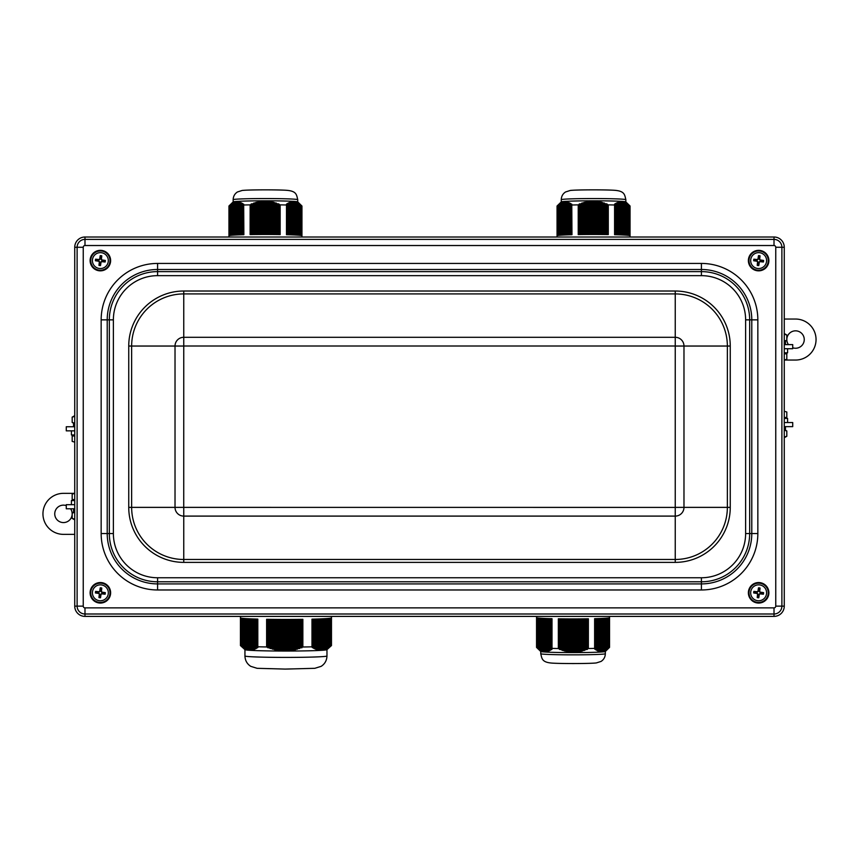 <?xml version="1.0" encoding="UTF-8"?>
<svg xmlns="http://www.w3.org/2000/svg" width="859" height="859" viewBox="0 0 859 859"><rect width="100%" height="100%" fill="white"/><g stroke="black" fill="none" stroke-linecap="round" stroke-linejoin="round"><path stroke-width="1.29" d="M84.987 237.009L774.013 237.009A10.254 10.254 0 0 1 784.267 247.263L784.267 606.132A10.254 10.254 0 0 1 774.013 616.386L84.987 616.386A10.254 10.254 0 0 1 74.733 606.132L74.733 247.263A10.254 10.254 0 0 1 84.987 237.009L84.987 239.393A7.871 7.871 0 0 0 77.117 247.263L77.117 606.132A7.871 7.871 0 0 0 84.987 614.002L774.013 614.002A7.871 7.871 0 0 0 781.883 606.132L781.883 247.263A7.871 7.871 0 0 0 774.013 239.393L84.987 239.393L84.987 245.524L774.013 245.524A1.75 1.75 0 0 1 775.752 247.263L784.267 247.263M71.404 430.853L71.404 434.955L74.733 434.955M74.733 534.362L63.459 534.362A20.509 20.509 0 0 1 42.95 513.854A20.509 20.509 0 0 1 63.459 493.345L74.733 493.345M70.545 508.775A8.719 8.719 0 0 1 62.503 522.519A8.719 8.719 0 0 1 54.955 511.953A8.719 8.719 0 0 1 66.272 505.607M784.267 319.043L795.541 319.043A20.509 20.509 0 0 1 816.05 339.541A20.509 20.509 0 0 1 795.541 360.05L784.267 360.05M788.455 344.62A8.719 8.719 0 0 1 796.497 330.887A8.719 8.719 0 0 1 804.045 341.442A8.719 8.719 0 0 1 792.728 347.788M74.733 504.673L66.272 504.673L66.272 508.775L74.733 508.775M74.733 426.751L66.272 426.751L66.272 430.853L74.733 430.853M74.733 500.572L71.404 500.572L71.404 504.673M72.177 494.129L74.733 493.399L72.177 494.129L72.177 499.551L74.733 499.551M73.552 508.775L73.552 511.653L74.733 511.653M74.733 519.856L72.177 518.407L72.177 513.091L74.733 512.361M72.177 518.407L74.733 519.137M787.596 422.542L787.596 418.44L784.267 418.44M784.267 411.268L786.812 411.998L784.267 411.268M784.267 417.42L786.812 417.42L786.812 411.998M784.267 429.521L785.448 429.521L785.448 426.644M784.267 437.006L786.812 436.275L786.812 430.96L784.267 430.23M786.812 436.275L784.267 437.725M784.267 422.542L792.728 422.542L792.728 426.644L784.267 426.644M784.267 348.722L792.728 348.722L792.728 344.62L784.267 344.62M73.552 426.751L73.552 423.884L74.733 423.884M74.733 442.127L72.177 441.397L74.733 442.127M72.177 441.397L72.177 435.975L74.733 435.975M74.679 423.884L72.177 422.435L74.733 423.165M74.733 416.39L72.177 417.12L72.177 422.435M72.177 417.12L74.733 415.681M787.596 348.722L787.596 352.824L784.267 352.824M784.267 341.753L785.448 341.753L785.448 344.62M786.812 359.266L784.267 359.996L786.812 359.266L786.812 353.844L784.267 353.844M784.267 341.034L786.812 340.304L786.812 334.989L784.267 334.258M784.267 333.55L786.812 334.989M762.491 583.304A10.254 10.254 0 0 1 764.929 600.903A10.254 10.254 0 0 1 748.479 594.203A10.254 10.254 0 0 1 762.491 583.304M759.882 583.143A9.739 9.739 0 0 1 766.368 598.723A9.739 9.739 0 0 1 749.639 596.543A9.739 9.739 0 0 1 759.882 583.143M106.763 584.786A10.254 10.254 0 0 1 104.111 602.352A10.254 10.254 0 0 1 90.227 591.271A10.254 10.254 0 0 1 106.763 584.786M101.62 583.143A9.739 9.739 0 0 1 108.105 598.723A9.739 9.739 0 0 1 91.376 596.543A9.739 9.739 0 0 1 101.62 583.143M748.425 261.523A10.254 10.254 0 0 1 762.932 251.29A10.254 10.254 0 0 1 764.542 268.974A10.254 10.254 0 0 1 748.425 261.523M759.882 250.935A9.739 9.739 0 0 1 766.368 266.515A9.739 9.739 0 0 1 749.639 264.336A9.739 9.739 0 0 1 759.882 250.935M107.289 268.158A10.254 10.254 0 0 1 90.356 262.8A10.254 10.254 0 0 1 103.456 250.817A10.254 10.254 0 0 1 107.289 268.158M99.118 270.252A9.739 9.739 0 0 1 92.632 254.683A9.739 9.739 0 0 1 109.361 256.852A9.739 9.739 0 0 1 99.118 270.252M100.514 265.56L100.482 263.391A2.802 2.802 0 0 1 99.537 263.273L98.957 265.356A4.961 4.961 0 0 0 100.514 265.56A16.396 1.428 -82.2 0 0 101.029 262.22L101.77 261.651A16.396 1.428 7 0 0 105.131 262.006L103.048 261.426A2.802 2.802 0 0 0 103.166 260.481L101.931 260.374L100.986 259.139L101.781 255.832A4.961 4.961 0 0 0 100.224 255.638A16.396 1.428 97.8 0 0 99.708 258.967L98.968 259.536A16.396 1.428 -173 0 0 95.607 259.182L97.69 259.772A2.802 2.802 0 0 0 97.572 260.707L98.806 260.825L99.751 262.049L99.537 263.273M100.224 255.638L100.138 259.031L98.914 259.976L97.69 259.772M100.256 257.797A2.802 2.802 0 0 1 101.201 257.915M100.482 263.391L100.6 262.156L101.824 261.211L103.048 261.426M103.166 260.481L105.324 260.449A16.396 1.428 -172.2 0 0 101.996 259.933L101.426 259.193A16.396 1.428 -83 0 0 101.781 255.832M97.572 260.707L95.413 260.739A16.396 1.428 7.8 0 0 98.742 261.254L99.311 261.995A16.396 1.428 97 0 0 98.957 265.356M108.255 261.619A7.956 7.956 0 0 1 95.532 266.913A7.956 7.956 0 0 1 97.314 253.255A7.956 7.956 0 0 1 108.255 261.619M105.131 262.006A4.961 4.961 0 0 0 105.324 260.449M95.607 259.182A4.961 4.961 0 0 0 95.413 260.739M758.486 255.638L758.518 257.797A2.802 2.802 0 0 1 759.463 257.915L760.043 255.832A4.961 4.961 0 0 0 758.486 255.638A16.396 1.428 97.8 0 0 757.971 258.967L757.23 259.536A16.396 1.428 -173 0 0 753.869 259.182L755.952 259.772A2.802 2.802 0 0 0 755.834 260.707L757.069 260.825L758.014 262.049L757.219 265.356A4.961 4.961 0 0 0 758.776 265.56A16.396 1.428 -82.2 0 0 759.292 262.22L760.032 261.651A16.396 1.428 7 0 0 763.393 262.006L761.31 261.426A2.802 2.802 0 0 0 761.428 260.481L760.194 260.374L759.249 259.139L759.463 257.915M758.776 265.56L758.862 262.156L760.086 261.211L761.31 261.426M758.744 263.391A2.802 2.802 0 0 1 757.799 263.273M758.518 257.797L758.4 259.031L757.176 259.976L755.952 259.772M755.834 260.707L753.676 260.739A16.396 1.428 7.8 0 0 757.004 261.254L757.574 261.995A16.396 1.428 97 0 0 757.219 265.356M761.428 260.481L763.587 260.449A16.396 1.428 -172.2 0 0 760.258 259.933L759.689 259.193A16.396 1.428 -83 0 0 760.043 255.832M750.745 259.568A7.956 7.956 0 0 1 763.468 254.275A7.956 7.956 0 0 1 761.686 267.944A7.956 7.956 0 0 1 750.745 259.568M753.869 259.182A4.961 4.961 0 0 0 753.676 260.739M763.393 262.006A4.961 4.961 0 0 0 763.587 260.449M100.224 587.846L100.256 590.004A2.802 2.802 0 0 1 101.201 590.122L101.781 588.039A4.961 4.961 0 0 0 100.224 587.846A16.396 1.428 97.8 0 0 99.708 591.175L98.968 591.744A16.396 1.428 -173 0 0 95.607 591.389L97.69 591.98A2.802 2.802 0 0 0 97.572 592.914L98.806 593.032L99.751 594.256L98.957 597.563A4.961 4.961 0 0 0 100.514 597.767A16.396 1.428 -82.2 0 0 101.029 594.428L101.77 593.859A16.396 1.428 7 0 0 105.131 594.213L103.048 593.633A2.802 2.802 0 0 0 103.166 592.689L101.931 592.57L100.986 591.346L101.201 590.122M100.514 597.767L100.6 594.364L101.824 593.419L103.048 593.633M100.482 595.598A2.802 2.802 0 0 1 99.537 595.48M100.256 590.004L100.138 591.239L98.914 592.184L97.69 591.98M97.572 592.914L95.413 592.946A16.396 1.428 7.8 0 0 98.742 593.462L99.311 594.203A16.396 1.428 97 0 0 98.957 597.563M103.166 592.689L105.324 592.656A16.396 1.428 -172.2 0 0 101.996 592.141L101.426 591.4A16.396 1.428 -83 0 0 101.781 588.039M92.482 591.776A7.956 7.956 0 0 1 105.206 586.482A7.956 7.956 0 0 1 103.424 600.151A7.956 7.956 0 0 1 92.482 591.776M95.607 591.389A4.961 4.961 0 0 0 95.413 592.946M105.131 594.213A4.961 4.961 0 0 0 105.324 592.656M758.486 587.846L758.518 590.004A2.802 2.802 0 0 1 759.463 590.122L760.043 588.039A4.961 4.961 0 0 0 758.486 587.846A16.396 1.428 97.8 0 0 757.971 591.175L757.23 591.744A16.396 1.428 -173 0 0 753.869 591.389L755.952 591.98A2.802 2.802 0 0 0 755.834 592.914L757.069 593.032L758.014 594.256L757.219 597.563A4.961 4.961 0 0 0 758.776 597.767A16.396 1.428 -82.2 0 0 759.292 594.428L760.032 593.859A16.396 1.428 7 0 0 763.393 594.213L761.31 593.633A2.802 2.802 0 0 0 761.428 592.689L760.194 592.57L759.249 591.346L759.463 590.122M758.776 597.767L758.862 594.364L760.086 593.419L761.31 593.633M758.744 595.598A2.802 2.802 0 0 1 757.799 595.48M758.518 590.004L758.4 591.239L757.176 592.184L755.952 591.98M755.834 592.914L753.676 592.946A16.396 1.428 7.8 0 0 757.004 593.462L757.574 594.203A16.396 1.428 97 0 0 757.219 597.563M761.428 592.689L763.587 592.656A16.396 1.428 -172.2 0 0 760.258 592.141L759.689 591.4A16.396 1.428 -83 0 0 760.043 588.039M750.745 591.776A7.956 7.956 0 0 1 763.468 586.482A7.956 7.956 0 0 1 761.686 600.151A7.956 7.956 0 0 1 750.745 591.776M753.869 591.389A4.961 4.961 0 0 0 753.676 592.946M763.393 594.213A4.961 4.961 0 0 0 763.587 592.656M625.846 199.675C624.611 194.735 624.794 190.945 614.088 190.258C603.609 189.624 574.95 189.753 570.193 190.483L565.544 191.976C562.806 193.769 561.378 196.335 561.26 199.675A32.298 1.127 180 0 1 577.044 198.708A32.298 1.127 180 0 1 621.315 199.105A32.298 1.127 180 0 1 625.846 199.675L625.846 201.908A32.298 1.127 180 0 0 577.044 200.963A32.298 1.127 180 0 0 561.271 201.897L557.072 205.988A36.497 1.278 180 0 0 557.051 206.031L557.051 237.009M557.201 205.913L558.436 204.786L558.425 235.398L558.425 204.882L559.649 203.873L559.639 235.28L559.639 204.023L560.863 203.111L560.852 235.183L560.852 203.315L562.076 202.52L562.065 235.108L562.065 202.778L563.289 202.101L563.279 235.033L563.279 202.413L564.503 201.865L564.492 234.979L564.492 202.23L565.716 201.811L565.705 234.926L565.705 202.23L566.929 201.929L566.919 234.883L566.919 202.413L568.143 202.241L568.132 234.84L568.132 202.756L569.356 202.724L569.345 234.797L569.345 203.282L570.569 203.358L570.559 234.765L570.559 203.959L571.783 204.163L571.976 234.722A36.497 1.278 0 0 0 557.201 235.634L557.201 205.913A36.497 1.278 180 0 0 557.072 205.988M558.189 235.43L558.436 204.786M558.425 204.882L558.672 235.377M559.402 235.302L559.649 203.873M559.639 204.023L559.885 235.259M560.616 235.205L560.863 203.111M560.852 203.315L561.099 235.162M561.829 235.119L562.076 202.52M562.065 202.778L562.312 235.087M563.042 235.055L563.289 202.101M563.279 202.413L563.525 235.022M564.256 234.99L564.503 201.865M564.492 202.23L564.739 234.969M565.469 234.936L565.716 201.811M565.705 202.23L565.952 234.915M566.682 234.883L566.929 201.929M566.919 202.402L567.165 234.872M567.885 234.84L568.143 202.241M568.132 202.756L568.379 234.829M569.098 234.808L569.356 202.724M569.345 203.272L569.592 234.786M570.312 234.765L570.569 203.358M570.559 203.959L570.806 234.754M571.525 234.732L571.783 204.163M571.772 204.807L571.976 205A36.497 1.278 180 0 1 578.225 204.871L584.206 202.402L592.162 201.253L601.568 202.273L608.269 204.871A36.497 1.278 180 0 1 614.582 204.99L614.604 204.131L617.138 202.692L621.207 201.779L625.008 202.606L629.84 205.892A36.497 1.278 180 0 1 630.034 205.988A36.497 1.278 180 0 1 630.055 206.031L630.055 237.009M614.604 204.131L614.593 204.979M629.84 205.892L629.84 235.613A36.497 1.278 0 0 0 624.923 235.098A36.497 1.278 0 0 0 614.582 234.711L614.582 204.99M578.247 234.593L578.247 204.871M608.269 204.871L608.269 234.582A36.497 1.278 0 0 0 578.225 234.593L578.225 204.871M536.542 616.386L536.542 647.364A36.497 1.278 0 0 0 536.564 647.407L540.773 651.509A32.298 1.127 0 0 0 589.553 652.432A32.298 1.127 0 0 0 605.327 651.509L609.525 647.407A36.497 1.278 0 0 0 609.546 647.364L609.546 616.386M599.679 650.982L599.679 618.523L599.679 650.993L598.712 651.24L598.465 618.566L598.465 650.639L597.499 650.789L597.252 618.598L597.252 650.113L596.028 650.038L596.039 618.641L596.039 649.436L594.825 649.243L594.836 618.673L594.621 648.395L594.621 618.673A36.497 1.278 180 0 0 609.396 617.761L609.396 647.482A36.497 1.278 0 0 0 609.525 647.407M609.396 647.482L608.161 648.609L608.408 617.965M608.172 648.513L608.172 617.997L608.161 648.609M607.195 618.093L606.948 649.522L607.925 648.706L607.925 618.029M606.959 649.372L606.959 618.115L606.948 649.522M605.992 618.201L605.735 650.284L606.712 649.533L606.712 618.136M605.745 650.08L605.745 618.212L605.735 650.284M604.779 618.276L604.521 650.875L605.498 650.209L605.498 618.233M604.532 650.617L604.532 618.297L604.521 650.875M603.566 618.351L603.308 651.294L604.285 650.714L604.285 618.308M603.319 650.982L603.319 618.362L603.308 651.294M602.352 618.405L602.095 651.53L603.072 651.036L603.072 618.373M602.105 651.165L602.105 618.416L602.095 651.53M601.139 618.459L601.139 651.594L601.858 651.186L601.858 618.426M600.892 651.165L600.892 618.469L600.881 651.594M599.926 618.512L599.926 651.509L600.645 651.143L600.645 618.48M599.432 618.534L599.668 651.466M598.712 618.555L598.455 651.154M598.465 650.639L598.218 618.577M597.499 618.598L597.241 650.682M597.252 650.123L597.005 618.609M596.286 618.63L596.028 650.038M596.039 649.436L595.792 618.641M595.072 618.663L594.825 649.243M594.836 648.588L594.621 648.395A36.497 1.278 0 0 1 588.372 648.524L581.887 651.122L572.47 652.153L564.513 650.993L558.339 648.534A36.497 1.278 0 0 1 552.015 648.405L551.993 649.264L549.191 650.821L544.381 651.562L540.579 650.306L536.757 647.503A36.497 1.278 0 0 1 536.564 647.407M551.993 649.264L552.004 648.416M536.757 647.503L536.757 617.782A36.497 1.278 180 0 0 541.675 618.297A36.497 1.278 180 0 0 552.015 618.695L552.015 648.405M588.351 618.802L588.351 648.534L588.372 618.802A36.497 1.278 180 0 1 558.339 618.813L558.339 648.534M240.434 616.386L240.434 645.517A45.527 1.589 0 0 0 240.466 645.581L244.965 649.672A41.017 1.428 0 0 0 285.95 651.047A41.017 1.428 0 0 0 326.935 649.672A41.017 1.428 0 0 0 326.957 649.662L331.445 645.581A45.527 1.589 0 0 0 331.477 645.517L331.477 616.386M253.534 649.533L253.502 648.953L254.618 649.329L254.575 648.545L255.692 648.846L255.649 648.019L256.766 648.277L256.723 647.407L257.84 647.611L257.807 646.773A45.527 1.589 0 0 0 266.623 646.956L275.02 649.726L284.039 650.768L295.067 649.769L302.862 646.999A45.527 1.589 0 0 0 311.989 646.827L315.768 649.243L320.761 650.102L326.399 648.77L331.016 645.743A45.527 1.589 0 0 0 331.445 645.581M252.686 618.942L252.439 649.436L253.287 649.608L253.287 618.963M251.612 618.899L251.365 649.629L252.213 649.855L252.213 618.92M251.386 649.984L251.365 618.888L251.365 649.619M250.538 618.856L250.291 649.715L251.139 650.005L251.139 618.877M250.313 650.038L250.291 618.845L250.291 649.715M249.464 618.802L249.217 649.694L250.066 650.038L250.066 618.834M249.239 649.984L249.217 618.791L249.217 649.694M248.391 618.748L248.144 649.565L248.992 649.962L248.992 618.781M248.165 649.823L248.144 618.738L248.144 649.554M247.317 618.695L247.07 649.318L247.918 649.769L247.918 618.727M247.091 649.554L247.07 618.684L247.07 649.318M246.243 618.63L245.996 648.964L246.844 649.468L246.844 618.663M246.018 649.168L245.996 618.62L245.996 648.964M245.169 618.555L244.922 648.513L245.771 649.06L245.771 618.598M244.944 648.674L244.922 618.544L244.922 648.502M244.096 618.48L243.849 647.944L244.697 648.545L244.697 618.523M243.87 648.083L243.849 618.459L243.849 647.944M243.022 618.383L242.775 647.289L243.623 647.933L243.623 618.437M242.796 647.385L242.775 618.362L242.775 647.289M241.937 618.265L241.701 646.537L242.549 647.224L242.549 618.33M240.466 645.581A45.527 1.589 0 0 0 240.595 645.657L241.476 646.408L241.476 618.19M256.723 619.071L256.723 647.407M240.595 645.657L240.595 617.986A45.527 1.589 180 0 0 257.807 619.103L257.807 646.773M293.918 619.414L293.918 649.447M295.067 649.769L295.067 619.414M296.172 619.403L296.172 648.964M297.321 649.232L297.321 619.393M298.427 619.382L298.427 648.384M299.576 648.588L299.576 619.371M300.682 619.36L300.682 647.707M301.831 647.858L301.831 619.339M266.623 646.956L266.623 619.296A45.527 1.589 180 0 0 284.705 619.446A45.527 1.589 180 0 0 302.862 619.328L302.862 646.999M326.366 618.587L326.366 648.481M326.399 648.77L326.399 618.587M327.547 618.501L327.547 647.922M327.58 648.158L327.58 618.501M328.729 618.394L328.729 647.267M328.761 647.45L328.761 618.394M329.91 618.265L329.91 646.516M329.942 646.644L329.942 618.265M311.989 646.827L311.989 619.156A45.527 1.589 180 0 0 331.016 618.083L331.016 645.743M253.502 618.963L253.502 648.953M254.575 619.006L254.575 648.545M255.649 619.038L255.649 648.019M297.74 199.675C296.505 194.735 296.688 190.945 285.983 190.258C275.503 189.624 246.844 189.753 242.088 190.483L237.438 191.976C234.7 193.769 233.272 196.335 233.154 199.675A32.298 1.127 180 0 1 248.938 198.708A32.298 1.127 180 0 1 293.209 199.105A32.298 1.127 180 0 1 297.74 199.675L297.74 201.908A32.298 1.127 180 0 0 248.938 200.963A32.298 1.127 180 0 0 233.165 201.897L228.966 205.988A36.497 1.278 180 0 0 228.945 206.031L228.945 237.009M229.095 205.913L230.33 204.786L230.319 235.398L230.319 204.882L231.543 203.873L231.533 235.28L231.533 204.023L232.757 203.111L232.746 235.183L232.746 203.315L233.97 202.52L233.959 235.108L233.959 202.778L235.183 202.101L235.173 235.033L235.173 202.413L236.397 201.865L236.386 234.979L236.386 202.23L237.61 201.811L237.599 234.926L237.599 202.23L238.823 201.929L238.813 234.883L238.813 202.413L240.037 202.241L240.026 234.84L240.026 202.756L241.25 202.724L241.239 234.797L241.239 203.282L242.463 203.358L242.453 234.765L242.453 203.959L243.677 204.163L243.87 234.722A36.497 1.278 0 0 0 229.095 235.634L229.095 205.913A36.497 1.278 180 0 0 228.966 205.988M230.083 235.43L230.33 204.786M230.319 204.882L230.566 235.377M231.296 235.302L231.543 203.873M231.533 204.023L231.78 235.259M232.51 235.205L232.757 203.111M232.746 203.315L232.993 235.162M233.723 235.119L233.97 202.52M233.959 202.778L234.206 235.087M234.936 235.055L235.183 202.101M235.173 202.413L235.42 235.022M236.15 234.99L236.397 201.865M236.386 202.23L236.633 234.969M237.363 234.936L237.61 201.811M237.599 202.23L237.846 234.915M238.566 234.883L238.823 201.929M238.813 202.402L239.06 234.872M239.779 234.84L240.037 202.241M240.026 202.756L240.273 234.829M240.992 234.808L241.25 202.724M241.239 203.272L241.486 234.786M242.206 234.765L242.463 203.358M242.453 203.959L242.7 234.754M243.419 234.732L243.677 204.163M243.666 204.807L243.87 205A36.497 1.278 180 0 1 250.119 204.871L256.1 202.402L264.057 201.253L273.463 202.273L280.163 204.871A36.497 1.278 180 0 1 286.476 204.99L286.498 204.131L289.032 202.692L293.102 201.779L296.903 202.606L301.734 205.892A36.497 1.278 180 0 1 301.928 205.988A36.497 1.278 180 0 1 301.949 206.031L301.949 237.009M286.498 204.131L286.476 234.711A36.497 1.278 0 0 1 296.817 235.098A36.497 1.278 0 0 1 301.734 235.613L301.734 205.892M250.141 234.593L250.141 204.871L250.119 234.593A36.497 1.278 0 0 1 280.163 234.582L280.163 204.871M774.013 616.386L774.013 607.882L84.987 607.882A1.75 1.75 0 0 1 83.248 606.132L74.733 606.132M784.267 606.132L775.752 606.132A1.75 1.75 0 0 1 774.013 607.882M774.013 237.009L774.013 245.524M101.158 319.859L101.158 533.536A56.426 56.426 0 0 0 157.584 589.972L701.416 589.972A56.426 56.426 0 0 0 757.842 533.536L757.842 319.859A56.426 56.426 0 0 0 701.416 263.434L157.584 263.434A56.426 56.426 0 0 0 101.158 319.859L107.214 319.859A50.37 50.37 0 0 1 157.584 269.49L701.416 269.49A50.37 50.37 0 0 1 751.786 319.859L751.786 533.536A50.37 50.37 0 0 1 701.416 583.905L157.584 583.905A50.37 50.37 0 0 1 107.214 533.536L107.214 319.859L109.329 319.859L109.329 533.536A48.244 48.244 0 0 0 157.584 581.79L701.416 581.79A48.244 48.244 0 0 0 749.671 533.536L749.671 319.859A48.244 48.244 0 0 0 701.416 271.616L157.584 271.616A48.244 48.244 0 0 0 109.329 319.859L113.377 319.859A44.206 44.206 0 0 1 157.584 275.653L701.416 275.653A44.206 44.206 0 0 1 745.623 319.859L745.623 533.536A44.206 44.206 0 0 1 701.416 577.753L157.584 577.753A44.206 44.206 0 0 1 113.377 533.536L113.377 319.859M157.584 263.434L157.584 275.653M74.733 247.263L83.248 247.263A1.75 1.75 0 0 1 84.987 245.524M84.987 616.386L84.987 607.882M83.248 606.132L83.248 247.263M775.752 247.263L775.752 606.132M701.416 263.434L701.416 275.653M757.842 319.859L745.623 319.859M757.842 533.536L745.623 533.536M113.377 533.536L101.158 533.536M157.584 577.753L157.584 589.972M701.416 577.753L701.416 589.972M675.249 291.018L183.751 291.018A55.019 55.019 0 0 0 128.743 346.037L128.743 507.368A55.019 55.019 0 0 0 183.751 562.377L675.249 562.377A55.019 55.019 0 0 0 730.257 507.368L730.257 346.037A55.019 55.019 0 0 0 675.249 291.018L675.249 337.297L183.751 337.297A8.73 8.73 0 0 0 175.021 346.037L175.021 507.368A8.73 8.73 0 0 0 183.751 516.098L675.249 516.098A8.73 8.73 0 0 0 683.979 507.368L683.979 346.037A8.73 8.73 0 0 0 675.249 337.297L675.249 507.401L183.729 507.368L183.751 346.005L675.249 346.005M730.257 346.037L727.358 346.037L727.358 507.368A52.12 52.12 0 0 1 675.249 559.477L183.751 559.477A52.12 52.12 0 0 1 131.642 507.368L131.642 346.037A52.12 52.12 0 0 1 183.751 293.918L675.249 293.918A52.12 52.12 0 0 1 727.358 346.037L675.271 346.037M183.751 291.018L183.751 346.005M730.257 507.368L675.271 507.368M675.249 562.377L675.249 507.401M183.729 346.037L128.743 346.037M183.729 507.368L128.743 507.368M183.751 507.401L183.751 562.377M109.931 261.834A9.642 9.642 0 0 0 101.609 251.032A9.642 9.642 0 0 0 90.807 259.354A9.642 9.642 0 0 0 99.129 270.156A9.642 9.642 0 0 0 109.931 261.834M104.916 260.406A4.553 4.553 0 0 1 104.723 261.941M100.557 265.141A4.553 4.553 0 0 1 99.021 264.948M95.821 260.782A4.553 4.553 0 0 1 96.015 259.257M100.181 256.046A4.553 4.553 0 0 1 101.716 256.24M749.069 259.354A9.642 9.642 0 0 0 757.391 270.156A9.642 9.642 0 0 0 768.193 261.834A9.642 9.642 0 0 0 759.871 251.032A9.642 9.642 0 0 0 749.069 259.354M754.084 260.782A4.553 4.553 0 0 1 754.277 259.257M758.443 256.046A4.553 4.553 0 0 1 759.979 256.24M763.179 260.406A4.553 4.553 0 0 1 762.985 261.941M758.819 265.141A4.553 4.553 0 0 1 757.284 264.948M90.807 591.561A9.642 9.642 0 0 0 99.129 602.363A9.642 9.642 0 0 0 109.931 594.041A9.642 9.642 0 0 0 101.609 583.24A9.642 9.642 0 0 0 90.807 591.561M95.821 592.989A4.553 4.553 0 0 1 96.015 591.454M100.181 588.254A4.553 4.553 0 0 1 101.716 588.447M104.916 592.613A4.553 4.553 0 0 1 104.723 594.149M100.557 597.349A4.553 4.553 0 0 1 99.021 597.155M749.069 591.561A9.642 9.642 0 0 0 757.391 602.363A9.642 9.642 0 0 0 768.193 594.041A9.642 9.642 0 0 0 759.871 583.24A9.642 9.642 0 0 0 749.069 591.561M754.084 592.989A4.553 4.553 0 0 1 754.277 591.454M758.443 588.254A4.553 4.553 0 0 1 759.979 588.447M763.179 592.613A4.553 4.553 0 0 1 762.985 594.149M758.819 597.349A4.553 4.553 0 0 1 757.284 597.155M629.583 205.677L629.583 235.549M628.82 235.42L628.82 204.979M628.552 204.764L628.552 235.387M628.541 235.387L628.541 204.861M628.283 204.667L628.283 235.355M627.553 235.28L627.553 204.023M627.285 203.851L627.285 235.259L627.274 203.991M627.016 203.841L627.016 235.237M626.286 235.183L626.286 203.239M626.018 203.089L626.018 235.162L626.007 203.293M625.749 203.164L625.749 235.151M625.008 235.098L625.008 202.606M624.751 202.499L624.751 235.087L624.74 202.756M624.482 202.66L624.482 235.076M623.741 235.033L623.741 202.155M623.484 202.08L623.484 235.022L623.473 202.391M623.215 202.337L623.215 235.001M622.474 234.969L622.474 201.876M622.217 201.844L622.217 234.958M622.206 234.958L622.206 202.209M621.937 202.187L621.937 234.947M621.207 234.915L621.207 201.779M620.95 201.779L620.95 234.904L620.939 202.198M620.67 202.219L620.67 234.894M619.94 234.872L619.94 201.865M619.683 201.908L619.683 234.861L619.672 202.38M619.403 202.434L619.403 234.851M618.673 234.829L618.673 202.133M618.416 202.219L618.416 234.818L618.405 202.735M618.136 202.821L618.136 234.808M617.406 234.786L617.406 202.584M617.138 202.692L617.138 234.775L617.127 203.25M616.869 203.379L616.869 234.765M616.139 234.743L616.139 203.186M615.871 203.336L615.871 234.743L615.86 203.927M615.602 204.088L615.602 234.732M614.872 234.711L614.872 203.959M607.796 204.657L607.796 234.571M607.045 234.561L607.045 203.991M606.529 203.798L606.529 234.561M605.799 234.55L605.799 203.905M605.284 203.733L605.284 234.539M557.276 235.602L557.276 205.838M604.564 234.539L604.564 203.121M604.049 202.96L604.049 234.528M603.319 234.518L603.319 203.121M602.803 202.971L602.803 234.518M602.084 234.507L602.084 202.402M601.568 202.273L601.568 234.507M600.838 234.496L600.838 202.488M600.323 202.38L600.323 234.496M599.603 234.496L599.603 201.854M599.088 201.758L599.088 234.486M598.358 234.486L598.358 202.026M597.843 201.951L597.843 234.486M597.123 234.486L597.123 201.468M596.608 201.414L596.608 234.475M595.878 234.475L595.878 201.736M595.362 201.704L595.362 234.475M594.643 234.475L594.643 201.274M594.127 201.253L594.127 234.475M593.397 234.475L593.397 201.629M592.882 201.629L592.882 234.475M592.162 234.475L592.162 201.253M591.647 201.274L591.647 234.475M590.917 234.475L590.917 201.704M590.401 201.747L590.401 234.475M589.671 234.486L589.671 201.414M589.167 201.468L589.167 234.486M588.426 234.486L588.426 201.951M587.921 202.026L587.921 234.486M587.191 234.496L587.191 201.758M586.686 201.854L586.686 234.496M585.945 234.507L585.945 202.38M585.441 202.488L585.441 234.507M584.711 234.518L584.711 202.273M584.206 202.402L584.206 234.518M583.465 234.528L583.465 202.982M582.96 203.121L582.96 234.528M582.23 234.539L582.23 202.96M581.726 203.121L581.726 234.539M580.985 234.55L580.985 203.733M580.48 203.905L580.48 234.561M579.75 234.571L579.75 203.808M579.234 204.002L579.234 234.582M537.015 647.729L537.015 617.857M537.777 617.975L537.777 648.427M538.045 648.631L538.045 618.008L538.056 648.545M538.314 648.728L538.314 618.04M539.055 618.115L539.055 649.372M539.312 649.544L539.312 618.136M539.323 618.136L539.323 649.404M539.581 649.565L539.581 618.158M540.322 618.212L540.322 650.166M540.579 650.306L540.579 618.233L540.59 650.102M540.848 650.231L540.848 618.255M541.589 618.297L541.589 650.789M541.846 650.897L541.846 618.308L541.857 650.65M542.126 650.735L542.126 618.33M542.856 618.362L542.856 651.251M543.113 651.315L543.113 618.383L543.124 651.004M543.393 651.058L543.393 618.394M544.123 618.426L544.123 651.519M544.381 651.562L544.381 618.437L544.391 651.186M544.66 651.208L544.66 618.448M545.39 618.48L545.39 651.616M545.648 651.616L545.648 618.491M545.658 618.491L545.658 651.197M545.927 651.176L545.927 618.501M546.657 618.534L546.657 651.53M546.925 651.487L546.925 618.534L546.936 651.015M547.194 650.961L547.194 618.544M547.924 618.577L547.924 651.262M548.192 651.186L548.192 618.577L548.203 650.671M548.461 650.574L548.461 618.587M549.191 618.609L549.191 650.821M549.459 650.703L549.459 618.62M549.47 618.62L549.47 650.145M549.728 650.016L549.728 618.63M550.469 618.652L550.469 650.209M550.726 650.059L550.726 618.652L550.737 649.468M550.995 649.307L550.995 618.663M551.736 618.684L551.736 649.447M558.801 648.738L558.801 618.824M559.553 618.834L559.553 649.404M560.068 649.597L560.068 618.834M560.798 618.845L560.798 649.49M561.314 649.672L561.314 618.856M609.321 617.793L609.321 647.557M562.033 618.867L562.033 650.274M562.548 650.435L562.548 618.867M563.279 618.877L563.279 650.284M563.794 650.424L563.794 618.877M564.513 618.888L564.513 650.993M565.029 651.122L565.029 618.888M565.759 618.899L565.759 650.907M566.274 651.015L566.274 618.899M566.994 618.909L566.994 651.551M567.509 651.637L567.509 618.909M568.239 618.909L568.239 651.369M568.755 651.444L568.755 618.909M569.485 618.92L569.485 651.927M569.989 651.981L569.989 618.92M570.73 618.92L570.73 651.659M571.235 651.691L571.235 618.92M571.965 618.92L571.965 652.131M572.47 652.153L572.47 618.92M573.211 618.92L573.211 651.766M573.715 651.766L573.715 618.92M574.446 618.92L574.446 652.142M574.95 652.131L574.95 618.92M575.691 618.92L575.691 651.691M576.196 651.659L576.196 618.92M576.926 618.92L576.926 651.981M577.431 651.927L577.431 618.909M578.171 618.909L578.171 651.444M578.687 651.369L578.687 618.909M579.406 618.899L579.406 651.637M579.922 651.541L579.922 618.899M580.652 618.899L580.652 651.015M581.167 650.907L581.167 618.888M581.887 618.888L581.887 651.122M582.402 650.993L582.402 618.877M583.132 618.877L583.132 650.424M583.648 650.274L583.648 618.867M584.367 618.856L584.367 650.435M584.882 650.274L584.882 618.856M585.613 618.845L585.613 649.662M586.128 649.49L586.128 618.834M586.847 618.824L586.847 649.597M587.363 649.404L587.363 618.824M589.553 654.687A32.298 1.127 0 0 0 605.348 653.72C605.219 657.06 603.791 659.626 601.053 661.43L596.404 662.912C591.647 663.642 562.989 663.782 552.509 663.137C541.814 662.45 541.986 658.67 540.751 653.72A32.298 1.127 0 0 0 545.282 654.29A32.298 1.127 0 0 0 589.553 654.687M267.085 647.149L267.085 619.296M267.74 619.307L267.74 647.675M268.255 647.847L268.255 619.318M268.867 619.328L268.867 647.772M269.372 647.933L269.372 619.328M269.994 619.339L269.994 648.416M270.51 648.566L270.51 619.35M271.122 619.36L271.122 648.459M271.627 648.599L271.627 619.36M272.249 619.371L272.249 649.06M272.765 649.2L272.765 619.371M273.377 619.382L273.377 649.05M273.881 649.168L273.881 619.382M274.504 619.393L274.504 649.608M275.02 649.726L275.02 619.393M275.632 619.403L275.632 649.544M276.136 649.64L276.136 619.403M276.759 619.414L276.759 650.059M277.274 650.145L277.274 619.414M277.887 619.414L277.887 649.941M278.391 650.005L278.391 619.425M279.014 619.425L279.014 650.403M279.529 650.467L279.529 619.425M280.141 619.425L280.141 650.22M280.646 650.274L280.646 619.436M281.269 619.436L281.269 650.628M281.784 650.671L281.784 619.436M282.396 619.436L282.396 650.392M282.901 650.424L282.901 619.436M283.524 619.436L283.524 650.757M284.039 650.768L284.039 619.446M284.651 619.446L284.651 650.467M285.156 650.467L285.156 619.446M285.779 619.446L285.779 650.768M286.294 650.746L286.294 619.446M286.906 619.446L286.906 650.413M287.411 650.392L287.411 619.446M288.033 619.446L288.033 650.66M288.549 650.628L288.549 619.436M289.161 619.436L289.161 650.263M289.666 650.209L289.666 619.436M290.288 619.436L290.288 650.456M290.804 650.392L290.804 619.436M291.416 619.436L291.416 649.995M291.92 649.919L291.92 619.425M292.543 619.425L292.543 650.134M293.059 650.038L293.059 619.425M312.204 646.999L312.204 619.156M312.225 619.156L312.225 647.514M312.493 647.675L312.493 619.146M313.116 619.124L313.116 647.568M313.385 647.718L313.385 619.124M313.406 619.124L313.406 648.18M313.675 648.32L313.675 619.114M314.297 619.092L314.297 648.18M314.566 648.309L314.566 619.092M314.587 619.092L314.587 648.76M314.856 648.878L314.856 619.081M315.478 619.06L315.478 648.706M315.747 648.813L315.747 619.06M315.768 619.06L315.768 649.243M316.037 649.34L316.037 619.049M316.66 619.028L316.66 649.136M316.928 649.221L316.928 619.017M316.95 619.017L316.95 649.619M317.218 649.694L317.218 619.006M317.841 618.985L317.841 649.458M318.109 649.511L318.109 618.974M318.131 618.974L318.131 649.887M318.399 649.941L318.399 618.963M319.022 618.942L319.022 649.672M319.29 649.705L319.29 618.931M319.312 618.931L319.312 650.059M319.58 650.08L319.58 618.92M320.203 618.899L320.203 649.78M320.471 649.791L320.471 618.888M320.493 618.888L320.493 650.102M320.761 650.102L320.761 618.877M321.384 618.856L321.384 649.78M321.653 649.758L321.653 618.845M321.674 618.834L321.674 650.048M321.942 650.016L321.942 618.824M322.565 618.802L322.565 649.662M322.834 649.619L322.834 618.781M322.855 618.781L322.855 649.876M323.124 649.823L323.124 618.77M323.746 618.738L323.746 649.436M324.015 649.372L324.015 618.727M324.036 618.727L324.036 649.597M324.305 649.522L324.305 618.705M324.927 618.673L324.927 649.103M325.196 649.007L325.196 618.663M325.217 618.663L325.217 649.211M325.486 649.103L325.486 618.641M326.957 656.008A41.017 1.428 0 0 0 326.968 655.975C326.796 660.485 324.852 663.953 321.137 666.348L314.813 668.313L285.156 669.086L257.099 668.313L250.774 666.348C247.048 663.953 245.105 660.485 244.944 655.975A41.017 1.428 0 0 0 284.834 657.403A41.017 1.428 0 0 0 326.957 656.008M252.439 618.931L252.439 649.415L252.439 618.931M241.701 618.222L241.701 646.526L241.701 618.222M240.831 645.861L240.831 618.061M301.477 205.677L301.477 235.549M300.714 235.42L300.714 204.979M300.446 204.764L300.446 235.387L300.435 204.861M300.178 204.667L300.178 235.355M299.447 235.28L299.447 204.023M299.179 203.851L299.179 235.259M299.168 235.259L299.168 203.991M298.911 203.841L298.911 235.237M298.18 235.183L298.18 203.239M297.912 203.089L297.912 235.162L297.901 203.293M297.643 203.164L297.643 235.151M296.903 235.098L296.903 202.606M296.645 202.499L296.645 235.087L296.634 202.756M296.376 202.66L296.376 235.076M295.636 235.033L295.636 202.155M295.378 202.08L295.378 235.022L295.367 202.391M295.109 202.337L295.109 235.001M294.369 234.969L294.369 201.876M294.111 201.844L294.111 234.958L294.1 202.209M293.832 202.187L293.832 234.947M293.102 234.915L293.102 201.779M292.844 201.779L292.844 234.904M292.833 234.904L292.833 202.198M292.565 202.219L292.565 234.894M291.835 234.872L291.835 201.865M291.577 201.908L291.577 234.861L291.566 202.38M291.298 202.434L291.298 234.851M290.567 234.829L290.567 202.133M290.299 202.219L290.299 234.818L290.288 202.735M290.031 202.821L290.031 234.808M289.3 234.786L289.3 202.584M289.032 202.692L289.032 234.775M289.021 234.775L289.021 203.25M288.764 203.379L288.764 234.765M288.033 234.743L288.033 203.186M287.765 203.336L287.765 234.743L287.754 203.927M287.497 204.088L287.497 234.732M286.766 234.711L286.766 203.959M279.69 204.657L279.69 234.571M278.939 234.561L278.939 203.991M278.423 203.798L278.423 234.561M277.693 234.55L277.693 203.905M277.178 203.733L277.178 234.539M229.17 235.602L229.17 205.838M276.458 234.539L276.458 203.121M275.943 202.96L275.943 234.528M275.213 234.518L275.213 203.121M274.697 202.971L274.697 234.518M273.978 234.507L273.978 202.402M273.463 202.273L273.463 234.507M272.733 234.496L272.733 202.488M272.217 202.38L272.217 234.496M271.498 234.496L271.498 201.854M270.982 201.758L270.982 234.486M270.252 234.486L270.252 202.026M269.737 201.951L269.737 234.486M269.017 234.486L269.017 201.468M268.502 201.414L268.502 234.475M267.772 234.475L267.772 201.736M267.256 201.704L267.256 234.475M266.537 234.475L266.537 201.274M266.022 201.253L266.022 234.475M265.291 234.475L265.291 201.629M264.776 201.629L264.776 234.475M264.057 234.475L264.057 201.253M263.541 201.274L263.541 234.475M262.8 234.475L262.8 201.704M262.296 201.747L262.296 234.475M261.565 234.486L261.565 201.414M261.061 201.468L261.061 234.486M260.32 234.486L260.32 201.951M259.815 202.026L259.815 234.486M259.085 234.496L259.085 201.758M258.58 201.854L258.58 234.496M257.84 234.507L257.84 202.38M257.335 202.488L257.335 234.507M256.605 234.518L256.605 202.273M256.1 202.402L256.1 234.518M255.359 234.528L255.359 202.982M254.855 203.121L254.855 234.528M254.124 234.539L254.124 202.96M253.62 203.121L253.62 234.539M252.879 234.55L252.879 203.733M252.363 203.905L252.363 234.561M251.644 234.571L251.644 203.808M251.129 204.002L251.129 234.582M74.679 511.653L72.177 513.091M784.321 429.521L786.812 430.96M784.321 341.753L786.812 340.304M625.835 201.897L630.034 205.988M561.26 199.675L561.26 201.908M605.348 653.72L605.348 651.487M540.751 653.72L540.751 651.487M326.968 655.975L326.968 649.651M244.944 655.975L244.944 649.651M297.729 201.897L301.928 205.988M233.154 199.675L233.154 201.908"/></g></svg>
